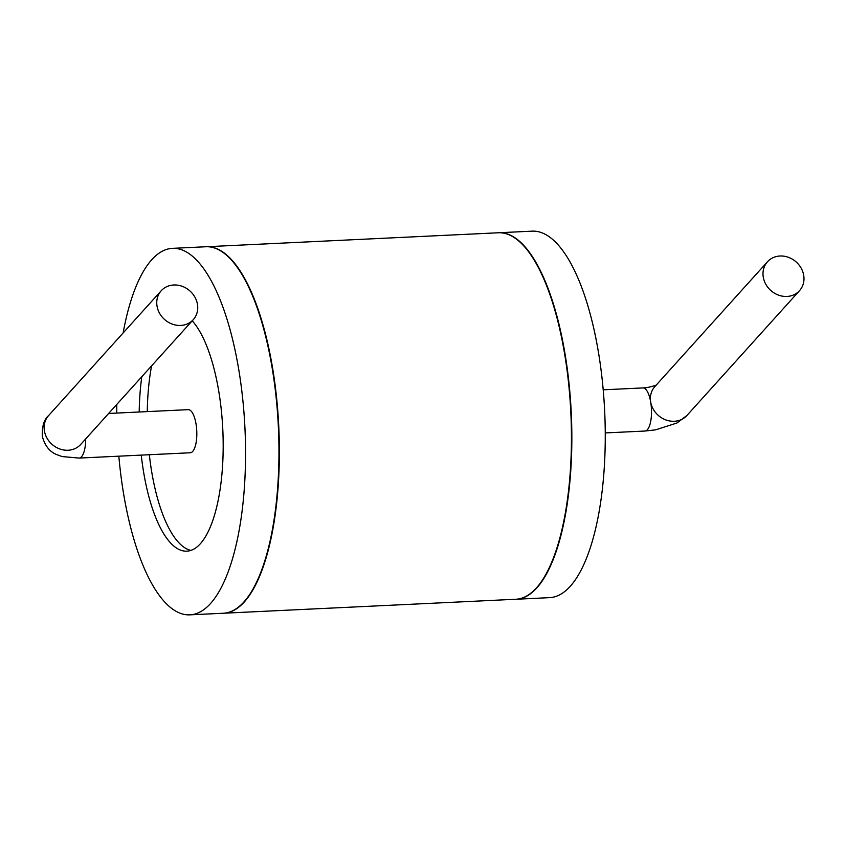 <?xml version="1.0" encoding="UTF-8"?>
<svg xmlns="http://www.w3.org/2000/svg" width="846" height="846" viewBox="0 0 846 846"><rect width="100%" height="100%" fill="white"/><g stroke="black" fill="none" stroke-linecap="round" stroke-linejoin="round"><path stroke-width="1.27" d="M123.135 332.964A183.445 63.884 87.3 0 1 151.783 259.69A183.445 63.884 87.3 0 1 172.404 248.354A183.445 63.884 87.3 0 1 242.601 397.832A183.445 63.884 87.3 0 1 210.548 603.505A183.445 63.884 87.3 0 1 189.927 614.841A183.445 63.884 87.3 0 1 118.831 456.184M116.769 413.07A183.445 63.884 87.3 0 1 116.79 404.43M141.25 455.116A119.698 41.676 -92.7 0 0 186.881 551.158A119.698 41.676 -92.7 0 0 200.343 543.756A119.698 41.676 -92.7 0 0 222.963 433.512A119.698 41.676 -92.7 0 0 192.222 320.824M141.79 376.713A119.698 41.676 -92.7 0 0 139.188 412.002M223.545 613.234A183.445 63.884 -92.7 0 0 223.746 613.223A183.445 63.884 -92.7 0 0 244.367 601.887A183.445 63.884 -92.7 0 0 276.42 396.214A183.445 63.884 -92.7 0 0 206.223 246.746A183.445 63.884 -92.7 0 0 206.022 246.757M206.223 246.746L498.294 232.777A183.445 63.884 87.3 0 1 568.491 382.255A183.445 63.884 87.3 0 1 536.438 587.917A183.445 63.884 87.3 0 1 515.817 599.254L223.746 613.223M498.706 232.756L532.113 231.159A183.445 63.884 87.3 0 1 602.31 380.637A183.445 63.884 87.3 0 1 570.257 586.31A183.445 63.884 87.3 0 1 549.636 597.646L516.219 599.243A183.445 63.884 -92.7 0 0 536.85 587.907A183.445 63.884 -92.7 0 0 568.893 382.233A183.445 63.884 -92.7 0 0 498.706 232.756A183.445 63.884 -92.7 0 0 498.506 232.766M172.404 248.354L205.821 246.757A183.445 63.884 87.3 0 1 276.008 396.235A183.445 63.884 87.3 0 1 243.965 601.908A183.445 63.884 87.3 0 1 223.344 613.244L189.927 614.841M193.269 319.661A21.584 19.088 42.1 0 0 197.446 304.243A21.584 19.088 42.1 0 0 182.355 286.36A21.584 19.088 42.1 0 0 161.216 290.749A21.584 19.088 42.1 0 0 157.039 306.178A21.584 19.088 42.1 0 0 172.129 324.06A21.584 19.088 42.1 0 0 193.269 319.661L80.666 444.478A21.584 19.088 42.1 0 1 59.527 448.866A21.584 19.088 42.1 0 1 44.426 430.984A21.584 19.088 42.1 0 1 48.613 415.555C44.034 419.457 41.93 426.373 42.3 436.325C44.88 445.747 49.713 451.849 56.809 454.64L62.096 456.565L79.133 458.077L190.276 452.769A21.584 7.519 -92.7 0 0 195.997 423.74A21.584 7.519 -92.7 0 0 188.224 409.654L108.648 413.461M803.7 275.267A21.584 19.088 -137.9 0 1 799.512 290.686A21.584 19.088 -137.9 0 1 778.383 295.074A21.584 19.088 -137.9 0 1 763.282 277.192A21.584 19.088 -137.9 0 1 767.47 261.774A21.584 19.088 -137.9 0 1 788.609 257.385A21.584 19.088 -137.9 0 1 803.7 275.267M151.561 365.895A119.698 41.676 -92.7 0 0 147.267 411.611M149.33 454.725A119.698 41.676 -92.7 0 0 190.9 550.397M605.271 432.93L644.969 431.037A21.584 7.519 -92.7 0 0 650.68 401.998A21.584 7.519 -92.7 0 0 642.907 387.923L603.209 389.816M79.133 458.077A21.584 7.519 -92.7 0 0 85.679 438.915M644.969 431.037L655.502 429.863L676.916 423.021L686.91 415.492A21.584 19.088 -137.9 0 1 665.77 419.891A21.584 19.088 -137.9 0 1 650.68 401.998A21.584 19.088 -137.9 0 1 654.867 386.58L767.47 261.774M799.512 290.686L686.91 415.492M642.907 387.923C646.259 387.902 650.648 386.992 656.052 385.173L656.919 384.761M48.613 415.555L161.216 290.749"/></g></svg>
